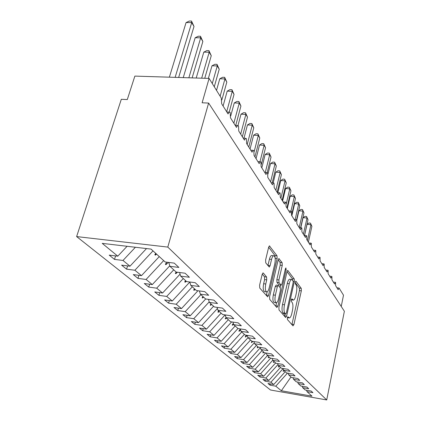 <?xml version="1.0" encoding="UTF-8"?>
<svg xmlns="http://www.w3.org/2000/svg" width="421" height="421" viewBox="0 0 421 421"><rect width="100%" height="100%" fill="white"/><g stroke="black" fill="none" stroke-linecap="round" stroke-linejoin="round"><path stroke-width="0.63" d="M287.348 317.739L287.422 319.534L292.995 325.875L293.926 324.554L301.331 290.853L301.247 288.353L295.958 281.244L295.305 282.086L295.368 283.886L296.074 284.817C296.973 286.485 297.068 289.201 296.358 292.963L295.731 295.789C295.1 298.421 294.332 299.863 293.421 300.12L291.874 298.815L291.358 299.773L291.427 301.568L292.148 302.457C293.069 304.062 293.174 306.777 292.448 310.593L291.816 313.461C291.153 316.218 290.343 317.713 289.39 317.955L287.89 316.745L287.348 317.739M263.33 273.066L263.014 272.924L262.172 274.387L259.604 285.149L259.762 288.048L267.672 296.868L268.524 295.384L277.118 258.568L276.997 255.757L269.419 245.885L268.64 247.259L265.614 259.957L265.756 262.867L269.287 267.061L270.093 265.646L271.556 259.42C272.108 257.242 272.797 256.01 273.629 255.726C275.229 256.231 275.629 258.883 274.829 263.678L269.14 287.985C268.545 290.348 267.793 291.664 266.888 291.921C265.325 291.358 264.951 288.717 265.762 283.996L266.735 279.865L266.593 277.007L263.33 273.066L262.846 273.003M326.717 399.95L167.8 247.09L76.627 236.581L270.498 389.999L326.717 399.95L344.373 311.266L208.616 103.066L202.122 102.787L209.1 78.422L221.283 98.067L221.667 103.755L228.05 113.938L229.082 112.118L230.192 112.444L230.455 117.785L236.481 127.405L237.523 125.563L238.518 125.874L238.76 131.036L244.454 140.13L245.501 138.283L246.39 138.577L246.611 143.572L252.005 152.186L253.047 150.334L253.852 150.607L254.047 155.449L259.162 163.616L260.204 161.764L260.931 162.022L261.104 166.711L265.967 174.473L266.993 172.621L267.651 172.863L267.809 177.415L272.429 184.793L273.45 182.946L274.045 183.177L274.182 187.592L278.586 194.623L279.591 192.781L280.133 192.997L280.254 197.291L284.454 203.99L285.443 202.159L285.938 202.359L286.048 206.532L290.053 212.926L291.027 211.105L291.479 211.295L291.574 215.357L295.4 221.467L296.358 219.657L296.773 219.83L296.858 223.788L300.515 229.629L301.457 227.835L301.836 227.998L301.91 231.855L305.409 237.444L306.33 235.66L306.683 235.813L306.746 239.575L310.103 244.933L311.003 243.159L311.324 243.306L311.382 246.974L314.598 252.116L315.487 250.358L315.782 250.49L315.824 254.073L318.918 259.004L319.781 257.263L320.055 257.389L320.092 260.888L323.065 265.625L323.912 263.893L324.165 264.014L324.196 267.435L327.049 271.992L328.117 270.387L328.138 273.729L330.885 278.113L331.916 276.513L331.932 279.786L334.574 284.007L335.574 282.417L335.584 285.617L338.131 289.685L339.137 288.153L343.499 295.189L341.236 306.456M167.8 247.09L208.616 103.066M278.902 307.304L279.018 309.967L285.622 317.487L286.606 316.15L294.347 281.538L294.253 278.949L287.727 270.403L287.001 271.745L278.902 307.304M276.844 307.493L269.745 299.415L269.608 296.637L278.155 259.952L278.907 258.589L282.128 262.662L282.244 265.404L278.897 279.933L279.012 282.665L281.202 285.191L281.97 283.801L285.396 268.835L285.906 267.898L286.169 269.872L277.886 306.141L276.844 307.493M127.089 246.285L117.785 256.173L102.224 243.37L151.071 249.095L165.185 261.999L174.252 263.114L178.872 267.43L169.9 266.309L168.81 262.446M115.575 255.905L114.507 259.404L122.995 260.462L129.973 266.204L146.508 248.564M135.394 247.259L122.995 260.462M169.9 266.309L176.22 272.087L185.061 273.208L189.408 277.271L180.656 276.139L179.614 272.519M127.568 265.898L126.589 269.172L134.878 270.24L141.461 275.655L159.264 256.589M153.007 250.869L134.878 270.24M180.656 276.139L186.603 281.575L195.228 282.707L199.322 286.533L190.787 285.401L189.792 281.996M138.888 275.318L137.988 278.392L146.087 279.465L152.302 284.58L169.763 265.819M163.669 260.615L146.087 279.465M190.787 285.401L196.397 290.527L204.816 291.664L208.679 295.274L200.343 294.137L199.391 290.932M149.587 284.212L148.76 287.101L156.68 288.18L162.559 293.016L180.077 274.134M173.741 269.824L156.68 288.18M200.343 294.137L205.643 298.978L213.863 300.12L217.515 303.53L209.379 302.394L208.463 299.373M159.722 292.627L158.954 295.342L166.7 296.426L172.268 301.01L189.808 282.049M183.277 278.534L166.7 296.426M209.379 302.394L214.394 306.977L222.425 308.114L225.882 311.345L217.925 310.209L217.057 307.356M169.326 300.589L168.616 303.157L176.194 304.241L181.477 308.588L197.944 290.737M192.313 286.796L176.194 304.241M217.925 310.209L222.683 314.55L230.529 315.687L233.808 318.75L226.035 317.613L225.198 314.913M178.446 308.146L177.788 310.572L185.208 311.656L190.224 315.782L205.674 298.984M200.885 294.632L185.208 311.656M226.035 317.613L230.545 321.739L238.218 322.87L241.333 325.78L233.723 324.649L232.924 322.091M187.113 315.324L186.503 317.618L193.771 318.702L198.544 322.628L213.579 306.235M209.221 301.878L193.771 318.702M233.723 324.649L238.012 328.564L245.522 329.696L248.479 332.458L241.038 331.332L240.27 328.906M195.37 322.149L194.797 324.323L201.917 325.401L206.458 329.143L221.12 313.124M217.404 308.498L201.917 325.401M241.038 331.332L245.117 335.058L252.468 336.184L255.284 338.816L247.995 337.689L247.259 335.384M203.232 328.648L202.701 330.717L209.674 331.79L214.01 335.353L228.308 319.697M225.109 314.903L209.674 331.79M247.995 337.689L251.884 341.242L259.078 342.362L261.767 344.867L254.626 343.752L253.921 341.557M210.737 334.848L210.237 336.811L217.073 337.879L221.214 341.284L235.165 325.965M231.65 321.902L217.073 337.879M254.626 343.752L258.331 347.141L265.388 348.251L267.945 350.646L260.957 349.535L260.273 347.446M217.899 340.763L217.436 342.626L224.14 343.694L228.093 346.946L241.722 331.953M237.954 328.512L224.14 343.694M260.957 349.535L264.493 352.766L271.403 353.872L273.85 356.161L266.993 355.056L266.34 353.061M224.751 346.409L224.314 348.188L230.892 349.251L234.676 352.361L247.995 337.679M244.385 334.39L230.892 349.251M266.993 355.056L270.377 358.145L277.15 359.245L279.491 361.428L272.771 360.334L272.14 358.434M231.308 351.814L230.897 353.514L237.355 354.566L240.975 357.545L254.321 342.799M250.537 340.015L237.355 354.566M272.771 360.334L276.002 363.291L282.649 364.381L284.885 366.47L278.297 365.386L277.686 363.565M237.591 356.987L237.197 358.608L243.538 359.655L247.011 362.513L260.367 347.73M256.431 345.404L243.538 359.655M278.297 365.386L281.391 368.217L287.911 369.296L290.058 371.301L283.586 370.222L283.001 368.486M243.612 361.944L243.243 363.497L249.469 364.533L252.795 367.275L265.704 352.961M262.083 350.567L249.469 364.533M283.586 370.222L286.559 372.938L292.958 374.011L295.01 375.932L288.664 374.858L288.101 373.195M249.39 366.702L249.043 368.186L255.158 369.217L258.352 371.843L270.645 358.192M267.503 355.519L255.158 369.217M288.664 374.858L291.511 377.463L297.794 378.526L299.768 380.373L293.532 379.31L292.99 377.716M254.937 371.264L254.61 372.685L260.62 373.711L263.688 376.237L275.629 362.949M272.74 360.239L260.62 373.711M293.532 379.31L296.263 381.81L302.436 382.868L304.33 384.636L298.205 383.584L297.684 382.052M260.273 375.653L259.957 377.016L265.867 378.026L268.819 380.458L280.518 367.417M278.007 364.518L265.867 378.026M298.205 383.584L300.836 385.983L306.898 387.031L308.719 388.736L302.699 387.694L302.194 386.22M265.404 379.868L265.104 381.173L270.913 382.184L273.755 384.52L268.003 383.515L270.056 385.178L275.771 386.178L281.339 390.756L290.974 376.974M283.059 368.643L270.913 382.184M302.699 387.694L305.225 389.999L311.182 391.041L312.935 392.677L307.02 391.641L306.53 390.23M270.34 383.926L270.056 385.178M287.49 373.09L275.771 386.178M209.1 78.422L134.862 76.106L127.295 99.556L121.306 99.298L76.627 236.581M114.507 259.404L109.213 255.121L117.785 256.173M126.589 269.172L121.601 265.141L129.973 266.204M137.988 278.392L133.283 274.581L141.461 275.655M148.76 287.101L144.308 283.501L152.302 284.58M158.954 295.342L154.739 291.937L162.559 293.016M168.616 303.157L164.622 299.926L172.268 301.01M177.788 310.572L173.994 307.504L181.477 308.588M186.503 317.618L182.898 314.703L190.224 315.782M194.797 324.323L191.366 321.549L198.544 322.628M202.701 330.717L199.428 328.07L206.458 329.143M210.237 336.811L207.116 334.285L214.01 335.353M217.436 342.626L214.452 340.215L221.214 341.284M224.314 348.188L221.462 345.883L228.093 346.946M230.897 353.514L228.166 351.303L234.676 352.361M237.197 358.608L234.586 356.498L240.975 357.545M243.243 363.497L240.733 361.471L247.011 362.513M249.043 368.186L246.632 366.238L252.795 367.275M254.61 372.685L252.295 370.817L258.352 371.843M259.957 377.016L257.736 375.216L263.688 376.237M265.104 381.173L262.967 379.447L268.819 380.458M307.02 391.641L311.972 396.166L281.339 390.756M155.775 253.395L154.812 254.663L155.354 255.152L156.554 254.11M166.884 262.209L165.348 264.23L165.858 264.693L168.463 262.404M176.215 272.077L175.304 273.271L175.789 273.713L177.446 272.24M185.187 282.249L185.614 280.675L184.73 281.833L185.187 282.249L186.277 281.275M194.534 288.822L193.665 289.953L194.102 290.348L195.16 289.395M202.996 296.558L202.154 297.658L202.564 298.036L203.59 297.105M211.042 303.915L210.216 304.988L210.611 305.341L211.61 304.43M218.699 310.914L217.894 311.961L218.273 312.298L219.241 311.408M226.019 317.566L225.214 318.608L225.572 318.929L226.514 318.055M233.35 323.449L232.192 324.949L232.534 325.254L233.602 324.259M240.333 329.101L238.86 331.006L239.186 331.301L240.607 329.969M246.427 335.258L245.238 336.795L245.548 337.079L247.28 335.448M252.153 341.284L251.337 342.336L251.637 342.605L252.905 341.399M257.889 346.736L257.184 347.646L257.468 347.904L258.299 347.109M263.478 351.84L262.788 352.735L263.062 352.982L263.872 352.203M268.845 356.745L268.161 357.618L268.424 357.855L269.224 357.092M273.992 361.455L273.329 362.307L273.582 362.539L274.36 361.786M278.944 365.981L278.292 366.817L278.534 367.038L279.297 366.302M283.712 370.333L283.07 371.154L283.301 371.369L284.049 370.643M285.222 371.717L273.755 384.52M283.459 370.654L283.301 371.369M278.702 366.296L278.534 367.038M273.755 361.76L273.582 362.539M268.614 357.04L268.424 357.855M263.257 352.13L263.062 352.982M257.678 347.009L257.468 347.904M251.858 341.663L251.637 342.605M245.785 336.084L245.548 337.079M239.438 330.253L239.186 331.301M232.808 324.154L232.534 325.254M225.861 317.766L225.572 318.929M218.583 311.066L218.273 312.298M210.947 304.036L210.611 305.341M202.927 296.647L202.564 298.036M194.497 288.869L194.102 290.348M176.236 272.087L175.789 273.713M166.369 262.888L165.858 264.693M155.844 253.458L155.354 255.152M287.364 317.681L289.116 317.918M291.343 299.863L293.111 300.078M291.911 324.644L299.431 290.606L299.347 288.111L295.221 282.607M292.542 280.128L292.3 278.713L287.022 271.666M284.533 316.245L285.049 314.019M285.638 314.055L286.327 313.124L293.153 282.659L293.084 280.844L291.553 279.449C290.643 279.728 289.874 281.16 289.248 283.749L284.496 304.793C283.743 308.74 283.859 311.524 284.843 313.14L285.638 314.055L283.659 313.777L285.717 314.113M289.964 279.255L289.585 279.207C288.669 279.486 287.896 280.918 287.264 283.501L289.248 283.749M283.659 313.777L282.859 312.861C281.87 311.251 281.749 308.467 282.507 304.52L287.264 283.501M278.176 259.868L280.091 262.42L282.128 262.662M281.075 285.175L278.913 284.812L276.971 282.407L276.844 279.676L280.207 265.162L280.091 262.42M280.612 285.117L280.054 287.548M276.576 302.715L275.855 305.862L277.886 306.141M275.371 295.205C274.608 299.689 274.934 302.21 276.35 302.778C277.213 302.546 277.934 301.257 278.513 298.91L280.423 290.558L280.307 287.859L278.37 285.47L278.107 285.349L277.318 286.764L275.371 295.205L273.313 294.937C272.545 299.41 272.876 301.931 274.303 302.499L276.039 302.736M276.192 285.106L275.266 286.501L277.318 286.764M273.313 294.937L275.266 286.501M275.75 306.246L275.855 305.862M266.504 291.869L264.772 291.642C263.204 291.079 262.82 288.438 263.635 283.728L264.609 279.597L264.467 276.744L262.251 274.087M271.998 255.536L271.529 255.484C270.692 255.768 270.003 256.999 269.451 259.178L271.556 259.42M267.924 265.593L269.451 259.178M275.123 257.931L274.918 255.521L268.661 247.18M266.314 295.505L267.193 291.811M310.488 223.146L310.935 224.693L307.062 224.314L308.946 222.993L310.488 223.146L311.893 226.319L310.935 224.693L307.398 240.623M307.062 224.314L304.567 235.481M311.893 226.319L308.382 242.191M306.567 216.483L307.009 218.041L303.073 217.668L304.999 216.336L306.567 216.483L308.004 219.725L307.009 218.041L303.383 234.208M303.073 217.668L300.794 227.766M308.004 219.725L304.483 235.471M302.504 209.579L302.941 211.142L298.942 210.779L300.91 209.432L302.504 209.579L303.973 212.889L302.941 211.142L299.215 227.561M298.942 210.779L296.837 219.983M303.973 212.889L300.61 227.75M298.284 202.412L298.721 203.99L294.658 203.632L296.663 202.275L298.284 202.412L299.789 205.801L298.721 203.99L295.153 219.541M294.658 203.632L291.842 215.789M299.789 205.801L296.616 219.688M293.911 194.981L294.342 196.565L290.206 196.212L292.263 194.844L293.911 194.981L295.453 198.449L294.342 196.565L290.964 211.1M290.206 196.212L287.317 208.558M295.453 198.449L291.721 214.568M289.364 187.261L289.79 188.85L285.585 188.508L287.69 187.124L289.364 187.261L290.948 190.808L289.79 188.85L286.269 203.832M285.585 188.508L282.612 201.049M290.948 190.808L286.927 207.942M284.643 179.235L285.059 180.835L280.786 180.498L282.938 179.104L284.643 179.235L286.259 182.867L285.059 180.835L280.896 198.312M280.786 180.498L277.865 192.639M286.259 182.867L282.128 200.275M279.728 170.889L280.144 172.489L275.787 172.168L277.992 170.758L279.728 170.889L281.391 174.61L280.144 172.489L275.855 190.255M275.787 172.168L273.166 182.925M281.391 174.61L277.134 192.302M274.613 162.196L275.018 163.806L270.587 163.495L272.845 162.074L274.613 162.196L276.318 166.011L275.018 163.806L270.598 181.867M270.587 163.495L267.988 174.026M276.318 166.011L272.213 182.851M269.282 153.144L269.682 154.76L265.167 154.46L267.482 153.028L269.282 153.144L271.035 157.054L269.682 154.76L265.277 172.494M265.167 154.46L261.815 167.847M271.035 157.054L267.198 172.578M263.725 143.703L264.114 145.319L259.515 145.035L261.894 143.593L263.725 143.703L265.53 147.718L264.114 145.319L259.978 161.748M259.515 145.035L256.057 158.654M265.53 147.718L261.373 164.285M257.926 133.852L258.305 135.467L253.616 135.199L256.057 133.746L257.926 133.852L259.778 137.972L258.305 135.467L254.179 151.592M253.616 135.199L250.042 149.05M259.778 137.972L254.958 156.896M251.869 123.558L252.232 125.179L247.453 124.926L249.963 123.458L251.869 123.558L253.774 127.795L252.232 125.179L247.206 144.524M247.453 124.926L243.975 138.193M253.774 127.795L248.79 147.05M245.532 112.791L245.88 114.412L241.007 114.18L243.591 112.702L245.532 112.791L247.495 117.149L245.88 114.412L240.68 134.104M241.007 114.18L237.997 125.484M247.495 117.149L242.338 136.751M238.902 101.524L239.233 103.145L234.265 102.929L236.918 101.445L238.902 101.524L240.923 106.008L239.233 103.145L233.844 123.195M234.265 102.929L230.745 115.896M240.923 106.008L235.718 125.469M231.95 89.72L232.266 91.331L227.193 91.141L229.929 89.647L231.95 89.72L234.039 94.336L232.266 91.331L226.677 111.754M227.193 91.141L223.088 106.018M234.039 94.336L229.213 112.049M224.661 77.332L224.956 78.938L219.778 78.774L222.598 77.275L224.661 77.332L226.819 82.095L224.956 78.938L220.136 96.22M219.778 78.774L216.515 90.378M226.819 82.095L221.878 99.893M217.004 64.329L217.278 65.918L211.989 65.787L214.894 64.276L217.004 64.329L219.23 69.233L217.278 65.918L212.268 83.532M211.989 65.787L208.369 78.401M219.23 69.233L214.273 86.763M208.953 50.646L209.2 52.225L203.796 52.125L206.8 50.609L208.953 50.646L211.258 55.714L209.2 52.225L201.67 78.19M203.796 52.125L196.212 78.022M211.258 55.714L204.743 78.285M200.475 36.243L200.696 37.806L195.17 37.743L198.275 36.222L200.475 36.243L202.864 41.484L200.696 37.806L188.845 77.79M195.17 37.743L183.246 77.617M202.864 41.484L192.134 77.89M191.534 21.055L191.723 22.597L186.071 22.576L189.282 21.05L191.534 21.055L194.013 26.476L191.723 22.597L175.131 77.364M186.071 22.576L169.374 77.18M194.013 26.476L178.646 77.469M287.422 317.466L288.764 317.655M291.4 299.605L292.742 299.784M295.695 281.212L295.958 281.244M299.347 288.111L301.247 288.353M299.431 290.606L301.331 290.853M292.006 324.281L293.926 324.554M287.575 270.487L287.99 270.535M292.3 278.713L294.253 278.949M293.242 281.402L294.347 281.538M284.633 315.871L286.606 316.15M282.507 304.52L284.496 304.793M282.859 312.861L284.843 313.14M278.739 258.678L279.207 258.736M280.207 265.162L282.244 265.404M276.844 279.676L278.897 279.933M276.971 282.407L279.012 282.665M278.913 284.812L280.944 285.07M285.185 269.756L286.169 269.872M264.467 276.744L266.593 277.007M264.609 279.597L266.735 279.865M263.635 283.728L265.762 283.996M267.977 265.393L270.093 265.646M269.24 245.985L269.766 246.043M274.918 255.521L276.997 255.757M275.181 258.347L277.118 258.568M266.419 295.105L268.524 295.384M336.932 287.764L338.916 288.011M333.364 282.075L335.374 282.317M329.664 276.165L331.701 276.413M325.822 270.029L327.88 270.271M321.828 263.657L323.912 263.893M317.676 257.026L319.781 257.263M313.35 250.121L315.487 250.358M308.851 242.933L311.003 243.159M304.151 235.439L306.33 235.66M299.252 227.614L301.457 227.835M294.132 219.441L296.358 219.657M288.785 210.9L291.027 211.105M283.18 201.959L285.443 202.159M277.313 192.592L279.591 192.781M271.161 182.767L273.45 182.946M264.698 172.447L266.993 172.621M257.905 161.601L260.204 161.764M250.753 150.186L253.047 150.334M243.212 138.151L245.501 138.283M235.255 125.442L237.523 125.563M226.84 112.012L229.082 112.118M289.585 279.207L291.553 279.449M276.055 285.085L278.107 285.349M271.529 255.484L273.629 255.726"/></g></svg>
